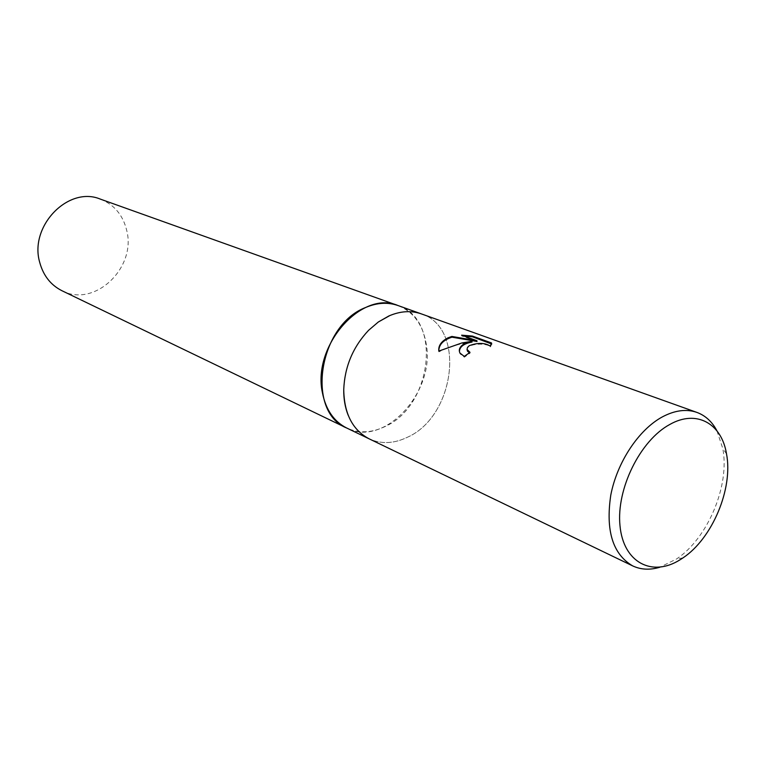 <?xml version="1.0" encoding="UTF-8"?>
<svg xmlns="http://www.w3.org/2000/svg" width="766" height="766" viewBox="0 0 766 766"><rect width="100%" height="100%" fill="white"/><g stroke="black" fill="none" stroke-linecap="round" stroke-linejoin="round"><path stroke-width="0.57" stroke-dasharray="3.83 2.87" d="M389.971 315.496C401.068 311.006 411.534 310.469 421.367 313.897C466.092 327.561 455.148 416.177 407.56 437.185C394.011 443.753 381.181 444.299 369.097 438.813C359.714 434.198 352.733 426.327 348.157 415.21M397.985 305.529C442.432 319.135 432.014 406.229 384.877 426.633C371.453 433.01 358.737 433.47 346.72 428.022M421.377 313.897C466.101 327.561 455.148 416.187 407.569 437.185C394.002 443.744 381.181 444.29 369.097 438.813L368.628 438.583M716.957 430.856L722.769 448.474C730.027 485.338 707.87 538.287 676.512 558.998L659.89 567.223M459.418 351.604L460.069 353.825L464.387 357.186L470.104 353.097L469.347 352.772M470.104 353.097L469.998 352.35M438.918 351.843L438.813 351.077L438.918 351.843C449.489 346.596 460.538 343.321 472.067 342.048M463.717 335.939L461.726 335.92L477.017 341.473M461.726 335.92L461.63 335.173M467.088 349.765C466.551 343.12 487.588 342.747 490.441 346.921L491.743 344.011M490.441 346.921L490.345 346.165M464.387 357.186L464.282 356.42M100.336 199.112C114.105 204.56 122.886 214.93 126.668 230.221C136.769 267.698 94.553 308.104 61.989 290.745M398.483 305.711C413.851 312.145 423.129 325.081 426.327 344.509C435.232 392.46 383.785 447.928 346.72 428.031M420.879 313.715L421.367 313.897M726.503 453.826L722.769 448.474M682.956 557.907L676.512 558.998M459.973 353.069L460.069 353.825"/><path stroke-width="1.15" d="M659.89 567.223C650.008 570.201 640.941 569.76 632.687 565.902L369.097 438.813C352.628 430.071 344.173 413.697 343.743 389.712C344.633 366.818 352.925 347.008 368.599 330.299L378.347 321.988L389.971 315.496M368.628 438.583L346.72 428.022C305.653 412.003 318.512 325.234 365.708 307.463C377.073 302.647 387.826 302.005 397.985 305.529L398.483 305.711M348.157 415.21C345.112 407.522 343.637 399.029 343.733 389.712C344.633 366.818 352.925 347.008 368.599 330.299L378.337 321.988L388.822 315.994C400.312 311.044 411.16 310.345 421.377 313.897L696.916 412.414C705.457 415.574 712.141 421.731 716.957 430.856M464.129 343.8L471.971 341.301L461.86 342.957L438.813 351.077C438.229 345.715 441.283 341.301 447.976 337.835L451.863 336.446L476.921 340.726L461.63 335.173L472.402 336.054L491.513 342.948L490.345 346.165C484.888 342.661 477.86 342.507 469.242 345.686L467.547 347.343L467.021 349.42L469.998 352.35L464.282 356.42L459.973 353.069C458.365 349.736 459.753 346.644 464.129 343.8M632.687 565.902C612.79 554.268 605.485 530.666 610.789 495.085C617.109 462.214 638.653 429.755 662.245 416.953C674.827 410.27 686.384 408.757 696.916 412.414M669.829 424.45C696.553 409.245 721.629 423.474 726.503 453.826C733.301 488.469 712.399 538.421 682.956 557.907L680.17 559.716C652.211 577.411 623.352 562.675 619.991 525.715C616.18 489.014 640.252 440.306 669.829 424.45M469.347 352.772L467.49 351.192L467.088 349.765M459.418 351.604C459.6 346.768 463.813 343.589 472.067 342.048L471.971 341.301M476.921 340.726L477.017 341.473L451.959 337.174L451.863 336.446M451.959 337.174C443.179 340.075 438.803 344.71 438.841 351.058M491.743 344.011L472.507 336.82L472.402 336.054M472.507 336.82L463.717 335.939M491.609 343.714L491.513 342.948M397.985 305.529C361.801 289.634 312.049 345.725 322.4 392.661C325.799 409.743 333.899 421.53 346.72 428.031L61.989 290.745C50.757 285.086 43.336 275.636 39.727 262.412C28.964 226.152 68.49 185.631 100.336 199.112L420.879 313.715M467.375 350.426L467.48 351.173"/></g></svg>
